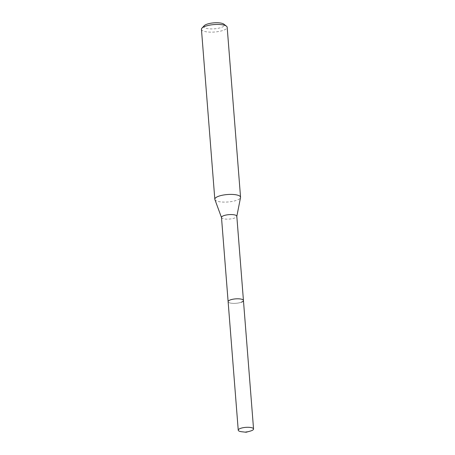<?xml version="1.0" encoding="UTF-8"?>
<svg xmlns="http://www.w3.org/2000/svg" width="455" height="455" viewBox="0 0 455 455"><rect width="100%" height="100%" fill="white"/><g stroke="black" fill="none" stroke-linecap="round" stroke-linejoin="round"><path stroke-width="0.34" stroke-dasharray="2.27 1.71" d="M221.494 217.462A7.684 2.224 175.5 0 0 221.534 217.638A7.684 2.224 175.5 0 0 226.704 219.145A7.684 2.224 175.5 0 0 234.729 217.979A7.684 2.224 175.5 0 0 236.799 216.438A7.684 2.224 175.5 0 0 236.81 216.256M241.36 302.211A7.684 2.224 175.5 0 1 233.04 303.366A7.684 2.224 175.5 0 1 228.126 301.693A7.684 2.224 175.5 0 0 233.04 303.366A7.684 2.224 175.5 0 0 241.36 302.211A7.684 2.224 175.5 0 0 243.442 300.488M214.891 199.563A12.905 3.731 175.5 0 0 223.57 202.1A12.905 3.731 175.5 0 0 237.061 200.143A12.905 3.731 175.5 0 0 240.536 197.544M201.446 29.308A12.905 3.731 175.5 0 0 209.704 32.123A12.905 3.731 175.5 0 0 223.684 30.189A12.905 3.731 175.5 0 0 227.176 27.283M204.238 25.707A10.323 2.986 175.5 0 0 209.004 28.802A10.323 2.986 175.5 0 0 221.619 27.345A10.323 2.986 175.5 0 0 223.86 24.16M241.77 431.755A7.684 2.224 175.5 0 0 250.307 431.084"/><path stroke-width="0.68" d="M241.36 302.211A7.684 2.224 175.5 0 0 243.442 300.488L236.81 216.256A7.684 2.224 175.5 0 0 231.896 214.578A7.684 2.224 175.5 0 0 223.576 215.733A7.684 2.224 175.5 0 0 221.494 217.462L238.238 430.185A7.684 2.224 175.5 0 0 241.77 431.755L246.104 432.25L250.307 431.084A7.684 2.224 175.5 0 0 251.473 430.709A7.684 2.224 175.5 0 0 253.554 428.98A7.684 2.224 175.5 0 0 248.635 427.302A7.684 2.224 175.5 0 0 240.314 428.456A7.684 2.224 175.5 0 0 238.238 430.185M230.202 299.964A7.684 2.224 175.5 0 0 228.126 301.693A7.684 2.224 175.5 0 1 230.202 299.964A7.684 2.224 175.5 0 1 238.522 298.81A7.684 2.224 175.5 0 1 243.442 300.488A7.684 2.224 175.5 0 0 238.522 298.81A7.684 2.224 175.5 0 0 230.202 299.964M236.816 216.341L240.536 197.544A12.905 3.731 175.5 0 0 240.553 197.243A12.905 3.731 175.5 0 0 232.295 194.427A12.905 3.731 175.5 0 0 218.315 196.361A12.905 3.731 175.5 0 0 214.823 199.267A12.905 3.731 175.5 0 0 214.891 199.563L221.5 217.547M240.553 197.243L227.176 27.283A12.905 3.731 175.5 0 0 226.488 26.208A12.905 3.731 175.5 0 0 204.943 26.407A12.905 3.731 175.5 0 0 201.957 28.136A12.905 3.731 175.5 0 0 201.446 29.308L214.823 199.267M226.488 26.208L223.86 24.16A10.323 2.986 175.5 0 0 206.621 24.32A10.323 2.986 175.5 0 0 204.238 25.707L201.957 28.136M243.442 300.488L253.554 428.98"/></g></svg>
